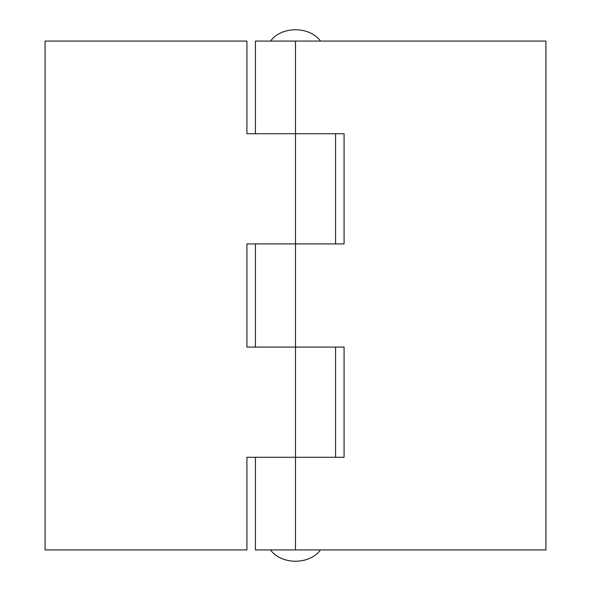 <?xml version="1.0" encoding="UTF-8"?>
<svg xmlns="http://www.w3.org/2000/svg" width="591" height="591" viewBox="0 0 591 591"><rect width="100%" height="100%" fill="white"/><g stroke="black" fill="none" stroke-linecap="round" stroke-linejoin="round"><path stroke-width="0.89" d="M295.5 243.913L246.92 243.913L246.92 347.087L335.57 347.087L335.57 457.271L246.92 457.271L246.92 549.933L45.079 549.933L45.079 41.067L246.92 41.067L246.92 133.729L335.57 133.729L335.57 243.913L295.5 243.913L295.5 133.729L344.08 133.729L344.08 243.913L255.43 243.913L255.43 347.087L295.5 347.087L295.5 243.913M295.5 41.067L295.5 133.729L255.43 133.729L255.43 41.067L545.921 41.067L545.921 549.933L295.5 549.933L295.5 457.271L344.08 457.271L344.08 347.087L295.5 347.087L295.5 457.271L255.43 457.271L255.43 549.933L295.5 549.933M270.456 41.067C281.663 25.989 309.337 25.989 320.544 41.067M320.544 549.933C309.337 565.011 281.663 565.011 270.456 549.933"/></g></svg>
